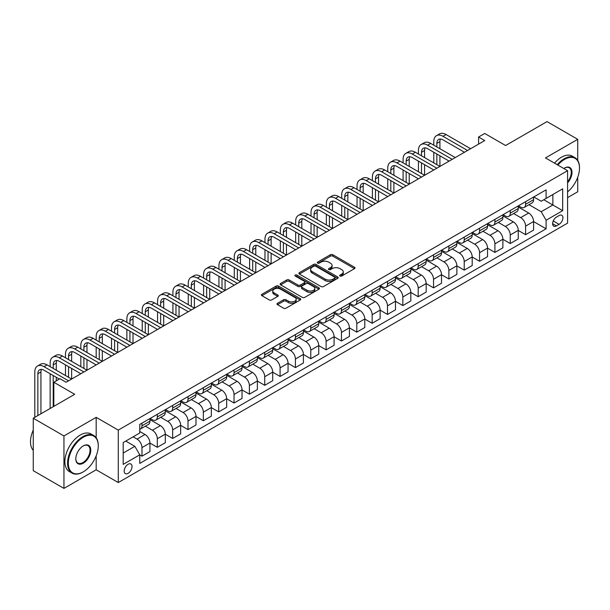 <?xml version="1.0" encoding="UTF-8"?>
<svg xmlns="http://www.w3.org/2000/svg" width="610" height="610" viewBox="0 0 610 610"><rect width="100%" height="100%" fill="white"/><g stroke="black" fill="none" stroke-linecap="round" stroke-linejoin="round"><path stroke-width="0.91" d="M340.022 276.033A1.19 0.686 0 0 0 341.707 276.033L354.509 268.636A1.7 0.984 0 0 0 355.012 267.942A1.7 0.984 0 0 0 354.509 267.249L332.824 254.728A1.7 0.984 0 0 0 330.414 254.728L317.612 262.117A1.19 0.686 0 0 0 317.261 262.605A1.19 0.686 0 0 0 317.612 263.093A1.19 0.686 0 0 0 319.297 263.093L320.952 262.132A5.452 3.149 0 0 1 328.668 262.132L330.475 263.177A5.452 3.149 0 0 1 332.069 265.403A5.452 3.149 0 0 1 330.475 267.63L328.813 268.591A1.19 0.686 0 0 0 328.47 269.071A1.19 0.686 0 0 0 328.813 269.559A1.19 0.686 0 0 0 330.506 269.559L332.16 268.606A5.452 3.149 0 0 1 339.869 268.606L341.676 269.65A5.452 3.149 0 0 1 343.277 271.877A5.452 3.149 0 0 1 341.676 274.103L340.022 275.057A1.19 0.686 0 0 0 339.671 275.545A1.19 0.686 0 0 0 340.022 276.033L340.022 275.057M128.1 473.337A5.559 3.21 120 0 0 131.729 468.434A5.559 3.21 120 0 0 130.875 463.989A5.559 3.21 120 0 0 128.1 464.263A5.559 3.21 120 0 0 124.471 469.159A5.559 3.21 120 0 0 125.317 473.612A5.559 3.21 120 0 0 128.1 473.337M277.512 303.284A1.7 0.984 0 0 0 277.016 303.978A1.7 0.984 0 0 0 277.512 304.68L283.597 308.187A1.7 0.984 0 0 0 286.006 308.187L300.227 299.983A1.7 0.984 0 0 0 300.722 299.289A1.7 0.984 0 0 0 300.227 298.587L278.534 286.067A1.7 0.984 0 0 0 276.124 286.067L261.911 294.279A1.7 0.984 0 0 0 261.408 294.973A1.7 0.984 0 0 0 261.911 295.667L269.262 299.914A1.7 0.984 0 0 0 271.671 299.914L277.756 296.399A1.7 0.984 0 0 0 278.252 295.705A1.7 0.984 0 0 0 277.756 295.004L274.111 292.899A4.56 2.631 0 0 1 272.777 291.039A4.56 2.631 0 0 1 275.59 288.606A4.56 2.631 0 0 1 280.554 289.178L294.836 297.421A4.56 2.631 0 0 1 296.17 299.289A4.56 2.631 0 0 1 293.357 301.714A4.56 2.631 0 0 1 288.385 301.149L286.006 299.769A1.7 0.984 0 0 0 283.597 299.769L277.512 303.284L277.512 304.68M577.723 160.384L577.723 139.324L547.033 121.603L505.599 145.523L484.729 133.476L478.591 137.021L484.729 140.567L66.101 382.256L59.963 378.711L53.825 382.256L53.825 406.351M96.182 437.759L96.182 417.339L63.951 435.944L33.26 418.224L74.694 394.304L53.825 382.256M96.182 417.339L118.279 430.096L567.59 170.686L567.59 223.138L118.279 482.548L118.279 430.096M577.723 139.324L545.492 157.929L567.59 170.686M321.073 286.555A1.7 0.984 0 0 0 323.483 286.555L337.704 278.343A1.7 0.984 0 0 0 338.199 277.649A1.7 0.984 0 0 0 337.704 276.955L316.01 264.427A1.7 0.984 0 0 0 313.601 264.427L299.38 272.639A1.7 0.984 0 0 0 298.885 273.333A1.7 0.984 0 0 0 299.38 274.035L321.073 286.555M295.705 276.292A1.19 0.686 0 0 1 296.91 276.46L318.938 289.178L304.748 297.375A1.7 0.984 0 0 1 302.339 297.375L280.646 284.847L280.646 283.459A1.7 0.984 0 0 0 280.142 284.153A1.7 0.984 0 0 0 280.646 284.847M280.646 283.459L286.731 279.944A1.7 0.984 0 0 1 289.14 279.944L297.939 285.022A1.7 0.984 0 0 0 300.349 285.022L304.382 282.689A1.7 0.984 0 0 0 304.886 281.995A1.7 0.984 0 0 0 304.382 281.301L295.225 276.017A1.19 0.686 0 0 1 294.874 275.529A1.19 0.686 0 0 1 295.614 274.889A1.19 0.686 0 0 1 296.91 275.041L318.961 287.775A1.7 0.984 0 0 1 319.465 288.469A1.7 0.984 0 0 1 318.961 289.163L318.961 287.775M63.951 435.944L63.951 488.396L33.26 470.676L33.26 418.224M567.59 197.625L577.723 191.776L577.723 177.274M559.118 215.551L556.419 217.114A5.383 3.111 120 0 0 552.904 221.857A5.383 3.111 120 0 0 553.727 226.165A5.383 3.111 120 0 0 556.419 225.898L559.118 224.343A5.383 3.111 120 0 0 562.633 219.6A5.383 3.111 120 0 0 561.81 215.284A5.383 3.111 120 0 0 559.118 215.551M533.773 196.946L541.2 201.239L546.11 198.402L546.11 189.824L139.759 424.43L139.759 433.001L123.189 442.57L123.189 464.401L139.759 454.831L139.759 463.409L546.11 228.811L546.11 220.233L541.2 211.723L528.992 204.678M546.11 198.402L562.679 188.833L562.679 210.663L546.11 220.233M63.951 488.396L96.182 469.791L118.279 482.548M478.591 137.021L478.591 144.105M543.777 199.744L552.858 204.99L552.858 194.506L562.679 188.833M541.2 211.723L552.858 204.99L562.679 210.663M123.189 453.062L134.848 446.329L125.767 441.083M139.759 454.907L141.97 456.181L141.97 447.603A6.946 4.011 -120 0 0 137.059 439.101L133.132 436.829M141.97 456.181L149.946 451.575L149.946 442.997A6.946 4.011 -120 0 0 145.035 434.495L139.759 431.445M149.946 443.066L157.311 447.321L157.311 438.742A6.946 4.011 -120 0 0 152.401 430.241L145.355 426.169M157.311 447.321L165.295 442.715L165.295 434.137A6.946 4.011 -120 0 0 160.384 425.635L149.946 419.611M165.295 434.206L172.66 438.46L172.66 429.882A6.946 4.011 -120 0 0 167.75 421.38L160.697 417.309M172.66 438.46L180.644 433.855L180.644 425.277A6.946 4.011 -120 0 0 175.733 416.775L165.295 410.751M180.644 425.353L188.01 429.6L188.01 421.03A6.946 4.011 -120 0 0 183.099 412.52L176.046 408.448M188.01 429.6L195.985 424.995L195.985 416.416A6.946 4.011 -120 0 0 191.075 407.915L180.644 401.891M195.985 416.493L203.351 420.74L203.351 412.169A6.946 4.011 -120 0 0 198.441 403.66L191.387 399.588M203.351 420.74L211.335 416.134L211.335 407.556A6.946 4.011 -120 0 0 206.424 399.054L195.985 393.031M211.335 407.632L218.7 411.88L218.7 403.309A6.946 4.011 -120 0 0 213.79 394.8L206.737 390.728M218.7 411.88L226.676 407.274L226.676 398.696A6.946 4.011 -120 0 0 221.765 390.194L211.335 384.17M226.676 398.772L234.042 403.027L234.042 394.449A6.946 4.011 -120 0 0 229.131 385.939L222.078 381.868M234.042 403.027L242.025 398.414L242.025 389.843A6.946 4.011 -120 0 0 237.115 381.334L226.676 375.31M242.025 389.912L249.391 394.167L249.391 385.589A6.946 4.011 -120 0 0 244.48 377.079L237.427 373.015M249.391 394.167L257.367 389.554L257.367 380.983A6.946 4.011 -120 0 0 252.456 372.474L242.025 366.45M257.367 381.052L264.732 385.306L264.732 376.728A6.946 4.011 -120 0 0 259.822 368.219L252.769 364.155M264.732 385.306L272.716 380.693L272.716 372.123A6.946 4.011 -120 0 0 267.805 363.613L257.367 357.59M272.716 372.191L280.082 376.446L280.082 367.868A6.946 4.011 -120 0 0 275.171 359.366L268.118 355.294M280.082 376.446L288.057 371.841L288.057 363.263A6.946 4.011 -120 0 0 283.147 354.753L272.716 348.729M288.057 363.331L295.423 367.586L295.423 359.008A6.946 4.011 -120 0 0 290.512 350.506L283.467 346.434M295.423 367.586L303.406 362.981L303.406 354.402A6.946 4.011 -120 0 0 298.496 345.893L288.057 339.869M303.406 354.471L310.772 358.726L310.772 350.148A6.946 4.011 -120 0 0 305.862 341.646L298.808 337.574M310.772 358.726L318.748 354.12L318.748 345.542A6.946 4.011 -120 0 0 313.837 337.04L303.406 331.009M318.748 345.611L326.114 349.865L326.114 341.287A6.946 4.011 -120 0 0 321.203 332.785L314.158 328.714M326.114 349.865L334.097 345.26L334.097 336.682A6.946 4.011 -120 0 0 329.187 328.18L318.748 322.149M334.097 336.75L341.463 341.005L341.463 332.427A6.946 4.011 -120 0 0 336.552 323.925L329.499 319.853M341.463 341.005L349.438 336.4L349.438 327.822A6.946 4.011 -120 0 0 344.528 319.32L334.097 313.296M349.438 327.89L356.804 332.145L356.804 323.567A6.946 4.011 -120 0 0 351.894 315.065L344.848 310.993M356.804 332.145L364.788 327.539L364.788 318.961A6.946 4.011 -120 0 0 359.877 310.459L349.438 304.436M364.788 319.038L372.153 323.285L372.153 314.707A6.946 4.011 -120 0 0 367.243 306.205L360.19 302.133M372.153 323.285L380.129 318.679L380.129 310.101A6.946 4.011 -120 0 0 375.219 301.599L364.788 295.575M380.129 310.177L387.495 314.424L387.495 305.854A6.946 4.011 -120 0 0 382.584 297.344L375.539 293.273M387.495 314.424L395.478 309.819L395.478 301.241A6.946 4.011 -120 0 0 390.568 292.739L380.129 286.715M395.478 301.317L402.844 305.564L402.844 296.994A6.946 4.011 -120 0 0 397.933 288.484L390.88 284.412M402.844 305.564L410.82 300.959L410.82 292.381A6.946 4.011 -120 0 0 405.909 283.879L395.478 277.855M410.82 292.457L418.185 296.704L418.185 288.133A6.946 4.011 -120 0 0 413.275 279.624L406.229 275.552M418.185 296.704L426.169 292.098L426.169 283.528A6.946 4.011 -120 0 0 421.258 275.019L410.82 268.995M426.169 283.597L433.535 287.851L433.535 279.273A6.946 4.011 -120 0 0 428.624 270.764L421.571 266.692M433.535 287.851L441.51 283.238L441.51 274.668A6.946 4.011 -120 0 0 436.6 266.158L426.169 260.135M441.51 274.736L448.876 278.991L448.876 270.413A6.946 4.011 -120 0 0 443.966 261.904L436.92 257.839M448.876 278.991L456.859 274.378L456.859 265.808A6.946 4.011 -120 0 0 451.949 257.298L441.51 251.274M456.859 265.876L464.225 270.131L464.225 261.553A6.946 4.011 -120 0 0 459.315 253.051L452.262 248.979M464.225 270.131L472.201 265.525L472.201 256.947A6.946 4.011 -120 0 0 467.291 248.438L456.859 242.414M472.201 257.016L479.567 261.271L479.567 252.692A6.946 4.011 -120 0 0 474.656 244.191L467.611 240.119M479.567 261.271L487.55 256.665L487.55 248.087A6.946 4.011 -120 0 0 482.64 239.577L472.201 233.554M487.55 248.156L494.916 252.41L494.916 243.832A6.946 4.011 -120 0 0 490.005 235.33L482.952 231.259M494.916 252.41L502.892 247.805L502.892 239.227A6.946 4.011 -120 0 0 497.981 230.717L487.55 224.694M502.892 239.295L510.257 243.55L510.257 234.972A6.946 4.011 -120 0 0 505.347 226.47L498.301 222.398M510.257 243.55L518.241 238.945L518.241 230.367A6.946 4.011 -120 0 0 513.33 221.865L502.892 215.833M518.241 230.435L525.606 234.69L525.606 226.112A6.946 4.011 -120 0 0 520.696 217.61L513.643 213.538M525.606 234.69L533.59 230.084L533.59 221.506A6.946 4.011 -120 0 0 528.679 213.004L518.241 206.981M518.424 205.806L520.696 207.118A6.946 4.011 -120 0 0 524.165 207.461A6.946 4.011 -120 0 0 525.606 204.281L525.606 201.658M503.082 214.667L505.347 215.978A6.946 4.011 -120 0 0 508.824 216.321A6.946 4.011 -120 0 0 510.257 213.142L510.257 210.519M487.733 223.527L490.005 224.838A6.946 4.011 -120 0 0 493.475 225.181A6.946 4.011 -120 0 0 494.916 222.002L494.916 219.379M472.392 232.387L474.656 233.699A6.946 4.011 -120 0 0 478.133 234.042A6.946 4.011 -120 0 0 479.567 230.862L479.567 228.239M457.042 241.247L459.315 242.559A6.946 4.011 -120 0 0 462.784 242.902A6.946 4.011 -120 0 0 464.225 239.722L464.225 237.099M441.701 250.108L443.966 251.419A6.946 4.011 -120 0 0 447.443 251.762A6.946 4.011 -120 0 0 448.876 248.583L448.876 245.96M426.352 258.968L428.624 260.279A6.946 4.011 -120 0 0 432.093 260.623A6.946 4.011 -120 0 0 433.535 257.443L433.535 254.82M411.003 267.828L413.275 269.14A6.946 4.011 -120 0 0 416.752 269.483A6.946 4.011 -120 0 0 418.185 266.303L418.185 263.68M395.661 276.681L397.933 277.992A6.946 4.011 -120 0 0 401.403 278.343A6.946 4.011 -120 0 0 402.844 275.163L402.844 272.54M380.312 285.541L382.584 286.852A6.946 4.011 -120 0 0 386.061 287.196A6.946 4.011 -120 0 0 387.495 284.024L387.495 281.401M364.971 294.401L367.243 295.713A6.946 4.011 -120 0 0 370.712 296.056A6.946 4.011 -120 0 0 372.153 292.876L372.153 290.261M349.621 303.262L351.894 304.573A6.946 4.011 -120 0 0 355.371 304.916A6.946 4.011 -120 0 0 356.804 301.736L356.804 299.113M334.28 312.122L336.552 313.433A6.946 4.011 -120 0 0 340.022 313.776A6.946 4.011 -120 0 0 341.463 310.597L341.463 307.974M318.931 320.982L321.203 322.293A6.946 4.011 -120 0 0 324.68 322.637A6.946 4.011 -120 0 0 326.114 319.457L326.114 316.834M303.589 329.842L305.862 331.154A6.946 4.011 -120 0 0 309.331 331.497A6.946 4.011 -120 0 0 310.772 328.317L310.772 325.694M288.24 338.702L290.512 340.014A6.946 4.011 -120 0 0 293.989 340.357A6.946 4.011 -120 0 0 295.423 337.177L295.423 334.554M272.899 347.563L275.171 348.874A6.946 4.011 -120 0 0 278.64 349.217A6.946 4.011 -120 0 0 280.082 346.038L280.082 343.415M257.55 356.423L259.822 357.735A6.946 4.011 -120 0 0 263.299 358.078A6.946 4.011 -120 0 0 264.732 354.898L264.732 352.275M242.208 365.283L244.48 366.595A6.946 4.011 -120 0 0 247.95 366.938A6.946 4.011 -120 0 0 249.391 363.758L249.391 361.135M226.859 374.143L229.131 375.455A6.946 4.011 -120 0 0 232.601 375.798A6.946 4.011 -120 0 0 234.042 372.618L234.042 369.995M211.517 383.004L213.79 384.308A6.946 4.011 -120 0 0 217.259 384.658A6.946 4.011 -120 0 0 218.7 381.479L218.7 378.856M196.168 391.856L198.441 393.168A6.946 4.011 -120 0 0 201.91 393.519A6.946 4.011 -120 0 0 203.351 390.339L203.351 387.716M180.827 400.717L183.099 402.028A6.946 4.011 -120 0 0 186.569 402.371A6.946 4.011 -120 0 0 188.01 399.199L188.01 396.576M165.478 409.577L167.75 410.888A6.946 4.011 -120 0 0 171.219 411.232A6.946 4.011 -120 0 0 172.66 408.052L172.66 405.429M150.136 418.437L152.401 419.749A6.946 4.011 -120 0 0 155.878 420.092A6.946 4.011 -120 0 0 157.311 416.912L157.311 414.289M533.59 221.575L546.11 228.811M524.165 207.461L532.149 202.856A6.946 4.011 -120 0 0 533.59 199.676L533.59 197.053M508.824 216.321L516.8 211.716A6.946 4.011 -120 0 0 518.241 208.536L518.241 205.913M493.475 225.181L501.458 220.576A6.946 4.011 -120 0 0 502.892 217.396L502.892 214.773M478.133 234.042L486.109 229.436A6.946 4.011 -120 0 0 487.55 226.257L487.55 223.634M462.784 242.902L470.767 238.296A6.946 4.011 -120 0 0 472.201 235.117L472.201 232.494M447.443 251.762L455.418 247.157A6.946 4.011 -120 0 0 456.859 243.977L456.859 241.354M432.093 260.623L440.077 256.017A6.946 4.011 -120 0 0 441.51 252.837L441.51 250.214M416.752 269.483L424.728 264.87A6.946 4.011 -120 0 0 426.169 261.698L426.169 259.075M401.403 278.343L409.386 273.73A6.946 4.011 -120 0 0 410.82 270.55L410.82 267.927M386.061 287.196L394.037 282.59A6.946 4.011 -120 0 0 395.478 279.41L395.478 276.787M370.712 296.056L378.696 291.45A6.946 4.011 -120 0 0 380.129 288.271L380.129 285.648M355.371 304.916L363.346 300.311A6.946 4.011 -120 0 0 364.788 297.131L364.788 294.508M340.022 313.776L348.005 309.171A6.946 4.011 -120 0 0 349.438 305.991L349.438 303.368M324.68 322.637L332.656 318.031A6.946 4.011 -120 0 0 334.097 314.851L334.097 312.228M309.331 331.497L317.314 326.891A6.946 4.011 -120 0 0 318.748 323.712L318.748 321.089M293.989 340.357L301.965 335.752A6.946 4.011 -120 0 0 303.406 332.572L303.406 329.949M278.64 349.217L286.624 344.612A6.946 4.011 -120 0 0 288.057 341.432L288.057 338.809M263.299 358.078L271.275 353.472A6.946 4.011 -120 0 0 272.716 350.292L272.716 347.669M247.95 366.938L255.933 362.332A6.946 4.011 -120 0 0 257.367 359.153L257.367 356.53M232.601 375.798L240.584 371.185A6.946 4.011 -120 0 0 242.025 368.013L242.025 365.39M217.259 384.658L225.235 380.045A6.946 4.011 -120 0 0 226.676 376.866L226.676 374.25M201.91 393.519L209.893 388.906A6.946 4.011 -120 0 0 211.335 385.726L211.335 383.103M186.569 402.371L194.544 397.766A6.946 4.011 -120 0 0 195.985 394.586L195.985 391.963M171.219 411.232L179.203 406.626A6.946 4.011 -120 0 0 180.644 403.446L180.644 400.823M155.878 420.092L163.854 415.486A6.946 4.011 -120 0 0 165.295 412.307L165.295 409.684M139.759 429.234A6.946 4.011 -120 0 0 140.529 428.952L148.512 424.346A6.946 4.011 -120 0 0 149.946 421.167L149.946 418.544M140.529 428.952A6.946 4.011 -120 0 0 141.97 425.772L141.97 423.149M134.848 446.329L139.759 454.831M96.182 469.791L96.182 455.914M340.502 276.2L341.676 275.522A5.452 3.149 0 0 0 343.277 273.295L343.277 271.877M332.069 265.403L332.069 266.822A5.452 3.149 0 0 1 330.475 269.048L329.293 269.727M354.486 268.652L332.824 256.147A1.7 0.984 0 0 0 330.414 256.147L318.084 263.261M337.681 278.358L316.01 265.846A1.7 0.984 0 0 0 313.601 265.846L299.403 274.042L299.38 272.639M334.692 278.137A1.19 0.686 0 0 0 335.042 277.649A1.19 0.686 0 0 0 334.692 277.161L315.652 266.173A1.19 0.686 0 0 0 313.967 266.173L312.213 267.18A5.452 3.149 0 0 0 310.62 269.406A5.452 3.149 0 0 0 312.213 271.633L325.229 279.144A5.452 3.149 0 0 0 332.946 279.144L334.692 278.137L334.692 279.555A1.19 0.686 0 0 0 335.042 279.067L335.042 277.649M310.62 269.406L310.62 270.825A5.452 3.149 0 0 0 312.213 273.051L312.213 271.633M334.692 279.555L332.946 280.562A5.452 3.149 0 0 1 325.229 280.562L312.213 273.051M280.669 284.862L286.731 281.363L286.731 279.944M304.886 281.995L304.886 283.414A1.7 0.984 0 0 1 304.382 284.108L300.349 286.441A1.7 0.984 0 0 1 297.939 286.441L289.14 281.363A1.7 0.984 0 0 0 286.731 281.363M307.066 290.291A4.56 2.631 0 0 0 312.03 290.863A4.56 2.631 0 0 0 314.844 288.431A4.56 2.631 0 0 0 313.51 286.57L308.485 283.665A1.7 0.984 0 0 0 306.067 283.665L302.034 285.998A1.7 0.984 0 0 0 301.538 286.692A1.7 0.984 0 0 0 302.034 287.386L307.066 290.291L307.066 291.71A4.56 2.631 0 0 0 312.03 292.281A4.56 2.631 0 0 0 314.844 289.849L314.844 288.431M301.538 286.692L301.538 288.111A1.7 0.984 0 0 0 302.034 288.804L302.034 287.386M307.066 291.71L302.034 288.804M296.17 299.289L296.17 300.7A4.56 2.631 0 0 1 293.357 303.132A4.56 2.631 0 0 1 288.385 302.568L286.006 301.188A1.7 0.984 0 0 0 283.597 301.188L277.535 304.687M272.777 291.039L272.777 292.457A4.56 2.631 0 0 0 274.111 294.317L274.111 292.899M277.733 296.414L274.111 294.317M300.204 299.998L278.534 287.485A1.7 0.984 0 0 0 276.124 287.485L261.926 295.682M433.779 145.172L433.779 141.627A13.023 7.518 60 0 1 436.478 135.664L439.543 133.895A13.023 7.518 60 0 1 446.055 134.543L470.607 148.718M436.478 135.664A13.023 7.518 60 0 1 442.99 136.312L467.542 150.487M464.469 152.256L442.99 139.858A8.677 5.01 -120 0 0 438.643 139.423A8.677 5.01 -120 0 0 436.851 143.403L436.851 146.941M440.458 139.027A8.677 5.01 -120 0 0 439.917 141.627L439.917 148.718M436.851 154.033L436.851 164.662M439.917 155.802L439.917 166.439L415.364 152.256L412.299 154.033L436.851 168.207M433.779 162.893L433.779 152.256M418.437 154.033L418.437 150.487A13.023 7.518 60 0 1 421.129 144.524L424.202 142.755A13.023 7.518 60 0 1 430.713 143.403L455.266 157.578M421.129 144.524A13.023 7.518 60 0 1 427.64 145.172L452.193 159.347M449.128 161.116L427.64 148.718A8.677 5.01 -120 0 0 423.302 148.283A8.677 5.01 -120 0 0 421.502 152.256L421.502 155.802M425.117 147.887A8.677 5.01 -120 0 0 424.575 150.487L424.575 157.578M421.502 162.893L421.502 173.522M424.575 164.662L424.575 175.291L400.023 161.116L396.95 162.893L421.502 177.068M418.437 171.753L418.437 161.116M433.779 169.976L412.299 157.578A8.677 5.01 -120 0 0 407.953 157.144A8.677 5.01 -120 0 0 406.161 161.116L406.161 164.662M409.767 156.747A8.677 5.01 -120 0 0 409.226 159.347L409.226 166.439M406.161 171.753L406.161 182.382M409.226 173.522L409.226 184.151L384.674 169.976L381.608 171.753L406.161 185.928M403.088 180.613L403.088 169.976M403.088 162.893L403.088 159.347A13.023 7.518 60 0 1 405.787 153.384A13.023 7.518 60 0 1 412.299 154.033M405.787 153.384L408.853 151.615A13.023 7.518 60 0 1 415.364 152.256M418.437 178.837L396.95 166.439A8.677 5.01 -120 0 0 392.611 166.004A8.677 5.01 -120 0 0 390.812 169.976L390.812 173.522M394.426 165.607A8.677 5.01 -120 0 0 393.885 168.207L393.885 175.291M390.812 180.613L390.812 191.243M393.885 182.382L393.885 193.012L369.325 178.837L366.259 180.613L390.812 194.788M387.746 189.474L387.746 178.837M387.746 171.753L387.746 168.207A13.023 7.518 60 0 1 390.438 162.245A13.023 7.518 60 0 1 396.95 162.893M390.438 162.245L393.511 160.476A13.023 7.518 60 0 1 400.023 161.116M403.088 187.697L381.608 175.291A8.677 5.01 -120 0 0 377.262 174.864A8.677 5.01 -120 0 0 375.47 178.837L375.47 182.382M379.077 174.468A8.677 5.01 -120 0 0 378.535 177.068L378.535 184.151M375.47 189.474L375.47 200.103M378.535 191.243L378.535 201.872L353.983 187.697L350.91 189.474L375.463 203.648M372.397 198.326L372.397 187.697M372.397 180.613L372.397 177.068A13.023 7.518 60 0 1 375.097 171.105A13.023 7.518 60 0 1 381.608 171.753M375.097 171.105L378.162 169.336A13.023 7.518 60 0 1 384.674 169.976M567.59 191.868A21.182 12.23 120 0 0 579.5 168.063A21.182 12.23 120 0 0 564.524 159.416A21.182 12.23 120 0 0 557.86 165.066M557.22 164.7A21.701 12.528 -60 0 1 564.151 158.783A21.701 12.528 -60 0 1 575.009 157.708A21.701 12.528 -60 0 1 579.5 167.643A21.701 12.528 -60 0 1 579.5 167.857M563.823 168.512A10.591 6.115 -60 0 1 564.524 168.063L564.524 168.063A10.591 6.115 -60 0 1 571.845 170.67A10.591 6.115 -60 0 1 567.59 182.825M554.52 163.137A21.701 12.528 -60 0 1 561.452 157.22A21.701 12.528 -60 0 1 572.302 156.145L575.009 157.708M567.59 181.719A10.073 5.81 120 0 0 569.191 167.78A10.073 5.81 120 0 0 564.334 168.177M82.922 472.056L83.288 471.843A21.182 12.23 120 0 0 98.263 445.902A21.182 12.23 120 0 0 83.288 437.256A21.182 12.23 120 0 0 68.312 463.196A21.182 12.23 120 0 0 83.288 471.843L82.922 472.056A21.701 12.528 -60 0 1 72.071 473.131A21.701 12.528 -60 0 1 68.739 455.739A21.701 12.528 -60 0 1 82.922 436.615A21.701 12.528 -60 0 1 93.772 435.54A21.701 12.528 -60 0 1 98.263 445.475A21.701 12.528 -60 0 1 98.263 445.696M83.288 463.196A10.591 6.115 -60 0 1 75.8 458.872A10.591 6.115 -60 0 1 83.288 445.902L83.288 445.902A10.591 6.115 -60 0 1 90.776 450.226A10.591 6.115 -60 0 1 83.288 463.196M75.8 458.659A10.073 5.81 120 0 0 77.882 463.059A10.073 5.81 120 0 0 82.922 462.563A10.073 5.81 120 0 0 89.502 453.688A10.073 5.81 120 0 0 87.954 445.62A10.073 5.81 120 0 0 83.105 446.017M72.071 473.131L69.372 471.576A21.701 12.528 -60 0 1 66.04 454.183A21.701 12.528 -60 0 1 80.223 435.06A21.701 12.528 -60 0 1 91.073 433.984L93.772 435.54M33.26 450.34A21.701 12.528 -60 0 1 33.26 430.058M387.746 196.557L366.259 184.151A8.677 5.01 -120 0 0 361.921 183.724A8.677 5.01 -120 0 0 360.121 187.697L360.121 191.243M363.735 183.32A8.677 5.01 -120 0 0 363.186 185.928L363.186 193.012M360.121 198.326L360.121 208.963M363.186 200.103L363.186 210.732L338.634 196.557L335.569 198.326L360.121 212.509M357.048 207.186L357.048 196.557M357.048 189.474L357.048 185.928A13.023 7.518 60 0 1 359.748 179.965A13.023 7.518 60 0 1 366.259 180.613M359.748 179.965L362.82 178.196A13.023 7.518 60 0 1 369.325 178.837M372.397 205.417L350.91 193.012A8.677 5.01 -120 0 0 346.571 192.585A8.677 5.01 -120 0 0 344.772 196.557L344.772 200.103M348.386 192.18A8.677 5.01 -120 0 0 347.845 194.788L347.845 201.872M344.772 207.186L344.772 217.823M347.845 208.963L347.845 219.592L323.292 205.417L320.219 207.186L344.772 221.361M341.707 216.047L341.707 205.417M341.707 198.326L341.707 194.788A13.023 7.518 60 0 1 344.406 188.825A13.023 7.518 60 0 1 350.91 189.474M344.406 188.825L347.471 187.056A13.023 7.518 60 0 1 353.983 187.697M357.048 214.278L335.569 201.872A8.677 5.01 -120 0 0 331.23 201.445A8.677 5.01 -120 0 0 329.43 205.417L329.43 208.963M333.045 201.041A8.677 5.01 -120 0 0 332.496 203.648L332.496 210.732M329.43 216.047L329.43 226.684M332.496 217.823L332.496 228.453L307.943 214.278L304.878 216.047L329.43 230.222M326.358 224.907L326.358 214.278M326.358 207.186L326.358 203.648A13.023 7.518 60 0 1 329.057 197.686A13.023 7.518 60 0 1 335.569 198.326M329.057 197.686L332.13 195.909A13.023 7.518 60 0 1 338.634 196.557M341.707 223.138L320.219 210.732A8.677 5.01 -120 0 0 315.881 210.305A8.677 5.01 -120 0 0 314.081 214.278L314.081 217.823M317.696 209.901A8.677 5.01 -120 0 0 317.154 212.509L317.154 219.592M314.081 224.907L314.081 235.544M317.154 226.684L317.154 237.313L292.602 223.138L289.529 224.907L314.081 239.082M311.016 233.767L311.016 223.138M311.016 216.047L311.016 212.509A13.023 7.518 60 0 1 313.715 206.546A13.023 7.518 60 0 1 320.219 207.186M313.715 206.546L316.781 204.769A13.023 7.518 60 0 1 323.292 205.417M326.358 231.998L304.878 219.592A8.677 5.01 -120 0 0 300.539 219.165A8.677 5.01 -120 0 0 298.74 223.138L298.74 226.684M302.354 218.761A8.677 5.01 -120 0 0 301.805 221.361L301.805 228.453M298.74 233.767L298.74 244.396M301.805 235.544L301.805 246.173L277.253 231.998L274.187 233.767L298.74 247.942M295.667 242.627L295.667 231.998M295.667 224.907L295.667 221.361A13.023 7.518 60 0 1 298.366 215.406A13.023 7.518 60 0 1 304.878 216.047M298.366 215.406L301.439 213.63A13.023 7.518 60 0 1 307.943 214.278M311.016 240.858L289.529 228.453A8.677 5.01 -120 0 0 285.19 228.026A8.677 5.01 -120 0 0 283.391 231.998L283.391 235.544M287.005 227.621A8.677 5.01 -120 0 0 286.464 230.222L286.464 237.313M283.391 242.627L283.391 253.257M286.464 244.396L286.464 255.033L261.911 240.858L258.838 242.627L283.391 256.802M280.325 251.488L280.325 240.858M280.325 233.767L280.325 230.222A13.023 7.518 60 0 1 283.025 224.266A13.023 7.518 60 0 1 289.529 224.907M283.025 224.266L286.09 222.49A13.023 7.518 60 0 1 292.602 223.138M295.667 249.719L274.187 237.313A8.677 5.01 -120 0 0 269.849 236.886A8.677 5.01 -120 0 0 268.049 240.858L268.049 244.396M271.663 236.482A8.677 5.01 -120 0 0 271.114 239.082L271.114 246.173M268.049 251.488L268.049 262.117M271.114 253.257L271.114 263.894L246.562 249.719L243.497 251.488L268.049 265.663M264.976 260.348L264.976 249.719M264.976 242.627L264.976 239.082A13.023 7.518 60 0 1 267.676 233.127A13.023 7.518 60 0 1 274.187 233.767M267.676 233.127L270.748 231.35A13.023 7.518 60 0 1 277.253 231.998M280.325 258.579L258.838 246.173A8.677 5.01 -120 0 0 254.5 245.738A8.677 5.01 -120 0 0 252.7 249.719L252.7 253.257M256.314 245.342A8.677 5.01 -120 0 0 255.773 247.942L255.773 255.033M252.7 260.348L252.7 270.977M255.773 262.117L255.773 272.754L231.22 258.579L228.148 260.348L252.7 274.523M249.635 269.208L249.635 258.579M249.635 251.488L249.635 247.942A13.023 7.518 60 0 1 252.327 241.979A13.023 7.518 60 0 1 258.838 242.627M252.327 241.979L255.399 240.21A13.023 7.518 60 0 1 261.911 240.858M264.976 267.432L243.497 255.033A8.677 5.01 -120 0 0 239.158 254.599A8.677 5.01 -120 0 0 237.359 258.579L237.359 262.117M240.973 254.202A8.677 5.01 -120 0 0 240.424 256.802L240.424 263.894M237.359 269.208L237.359 279.837M240.424 270.977L240.424 281.606L215.871 267.432L212.806 269.208L237.359 283.383M234.286 278.068L234.286 267.432M234.286 260.348L234.286 256.802A13.023 7.518 60 0 1 236.985 250.84A13.023 7.518 60 0 1 243.497 251.488M236.985 250.84L240.05 249.071A13.023 7.518 60 0 1 246.562 249.719M249.635 276.292L228.148 263.894A8.677 5.01 -120 0 0 223.809 263.459A8.677 5.01 -120 0 0 222.01 267.432L222.01 270.977M225.624 263.062A8.677 5.01 -120 0 0 225.082 265.663L225.082 272.754M222.01 278.068L222.01 288.698M225.082 279.837L225.082 290.467L200.53 276.292L197.457 278.068L222.01 292.243M218.944 286.929L218.944 276.292M218.944 269.208L218.944 265.663A13.023 7.518 60 0 1 221.636 259.7A13.023 7.518 60 0 1 228.148 260.348M221.636 259.7L224.709 257.931A13.023 7.518 60 0 1 231.22 258.579M234.286 285.152L212.806 272.754A8.677 5.01 -120 0 0 208.467 272.319A8.677 5.01 -120 0 0 206.668 276.292L206.668 279.837M210.282 271.923A8.677 5.01 -120 0 0 209.733 274.523L209.733 281.606M206.668 286.929L206.668 297.558M209.733 288.698L209.733 299.327L185.181 285.152L182.115 286.929L206.668 301.104M203.595 295.789L203.595 285.152M203.595 278.068L203.595 274.523A13.023 7.518 60 0 1 206.294 268.56A13.023 7.518 60 0 1 212.806 269.208M206.294 268.56L209.36 266.791A13.023 7.518 60 0 1 215.871 267.432M218.944 294.012L197.457 281.614A8.677 5.01 -120 0 0 193.118 281.179A8.677 5.01 -120 0 0 191.319 285.152L191.319 288.698M194.933 280.783A8.677 5.01 -120 0 0 194.392 283.383L194.392 290.467M191.319 295.789L191.319 306.418M194.392 297.558L194.392 308.187L169.839 294.012L166.766 295.789L191.319 309.964M188.254 304.642L188.254 294.012M188.254 286.929L188.254 283.383A13.023 7.518 60 0 1 190.945 277.42A13.023 7.518 60 0 1 197.457 278.068M190.945 277.42L194.018 275.651A13.023 7.518 60 0 1 200.53 276.292M203.595 302.873L182.115 290.467A8.677 5.01 -120 0 0 177.769 290.04A8.677 5.01 -120 0 0 175.977 294.012L175.977 297.558M179.592 289.643A8.677 5.01 -120 0 0 179.043 292.243L179.043 299.327M175.977 304.642L175.977 315.279M179.043 306.418L179.043 317.048L154.49 302.873L151.425 304.642L175.977 318.824M172.904 313.502L172.904 302.873M172.904 295.789L172.904 292.243A13.023 7.518 60 0 1 175.604 286.281A13.023 7.518 60 0 1 182.115 286.929M175.604 286.281L178.669 284.512A13.023 7.518 60 0 1 185.181 285.152M188.254 311.733L166.766 299.327A8.677 5.01 -120 0 0 162.428 298.9A8.677 5.01 -120 0 0 160.628 302.873L160.628 306.418M164.243 298.496A8.677 5.01 -120 0 0 163.701 301.104L163.701 308.187M160.628 313.502L160.628 324.139M163.701 315.279L163.701 325.908L139.149 311.733L136.076 313.502L160.628 327.677M157.563 322.362L157.563 311.733M157.563 304.642L157.563 301.104A13.023 7.518 60 0 1 160.255 295.141A13.023 7.518 60 0 1 166.766 295.789M160.255 295.141L163.327 293.372A13.023 7.518 60 0 1 169.839 294.012M172.904 320.593L151.425 308.187A8.677 5.01 -120 0 0 147.079 307.76A8.677 5.01 -120 0 0 145.287 311.733L145.287 315.279M148.893 307.356A8.677 5.01 -120 0 0 148.352 309.964L148.352 317.048M145.287 322.362L145.287 332.999M148.352 324.139L148.352 334.768L123.8 320.593L120.734 322.362L145.287 336.537M142.214 331.222L142.214 320.593M142.214 313.502L142.214 309.964A13.023 7.518 60 0 1 144.913 304.001A13.023 7.518 60 0 1 151.425 304.642M144.913 304.001L147.978 302.232A13.023 7.518 60 0 1 154.49 302.873M157.563 329.453L136.076 317.048A8.677 5.01 -120 0 0 131.737 316.62A8.677 5.01 -120 0 0 129.938 320.593L129.938 324.139M133.552 316.216A8.677 5.01 -120 0 0 133.01 318.824L133.01 325.908M129.938 331.222L129.938 341.859M133.01 332.999L133.01 343.628L108.458 329.453L105.385 331.222L129.938 345.397M126.872 340.083L126.872 329.453M126.872 322.362L126.872 318.824A13.023 7.518 60 0 1 129.564 312.861A13.023 7.518 60 0 1 136.076 313.502M129.564 312.861L132.637 311.085A13.023 7.518 60 0 1 139.149 311.733M142.214 338.314L120.734 325.908A8.677 5.01 -120 0 0 116.388 325.481A8.677 5.01 -120 0 0 114.596 329.453L114.596 332.999M118.203 325.077A8.677 5.01 -120 0 0 117.661 327.677L117.661 334.768M114.596 340.083L114.596 350.712M117.661 341.859L117.661 352.488L93.109 338.314L90.044 340.083L114.596 354.257M111.523 348.943L111.523 338.314M111.523 331.222L111.523 327.677A13.023 7.518 60 0 1 114.222 321.722A13.023 7.518 60 0 1 120.734 322.362M114.222 321.722L117.288 319.945A13.023 7.518 60 0 1 123.8 320.593M126.872 347.174L105.385 334.768A8.677 5.01 -120 0 0 101.047 334.341A8.677 5.01 -120 0 0 99.247 338.314L99.247 341.859M102.861 333.937A8.677 5.01 -120 0 0 102.32 336.537L102.32 343.628M99.247 348.943L99.247 359.572M102.32 350.712L102.32 361.349L77.767 347.174L74.694 348.943L99.247 363.118M96.182 357.803L96.182 347.174M96.182 340.083L96.182 336.537A13.023 7.518 60 0 1 98.873 330.582A13.023 7.518 60 0 1 105.385 331.222M98.873 330.582L101.946 328.805A13.023 7.518 60 0 1 108.458 329.453M111.523 356.034L90.044 343.628A8.677 5.01 -120 0 0 85.697 343.201A8.677 5.01 -120 0 0 83.906 347.174L83.906 350.712M87.512 342.797A8.677 5.01 -120 0 0 86.971 345.397L86.971 352.488M83.906 357.803L83.906 368.432M86.971 359.572L86.971 370.209L62.418 356.034L59.353 357.803L83.906 371.978M80.833 366.663L80.833 356.034M80.833 348.943L80.833 345.397A13.023 7.518 60 0 1 83.532 339.442A13.023 7.518 60 0 1 90.044 340.083M83.532 339.442L86.597 337.665A13.023 7.518 60 0 1 93.109 338.314M96.182 364.894L74.694 352.488A8.677 5.01 -120 0 0 70.356 352.054A8.677 5.01 -120 0 0 68.556 356.034L68.556 359.572M72.171 351.657A8.677 5.01 -120 0 0 71.629 354.257L71.629 361.349M68.556 366.663L68.556 377.293M71.629 368.432L71.629 379.069L47.077 364.894L44.004 366.663L68.556 380.838M65.491 375.524L65.491 364.894M65.491 357.803L65.491 354.257A13.023 7.518 60 0 1 68.183 348.302A13.023 7.518 60 0 1 74.694 348.943M68.183 348.302L71.256 346.526A13.023 7.518 60 0 1 77.767 347.174M80.833 373.747L59.353 361.349A8.677 5.01 -120 0 0 55.007 360.914A8.677 5.01 -120 0 0 53.215 364.894L53.215 368.432M56.821 360.518A8.677 5.01 -120 0 0 56.28 363.118L56.28 370.209M53.215 375.524L53.215 406.71M56.28 377.293L56.28 380.838M50.142 408.479L50.142 373.747M50.142 366.663L50.142 363.118A13.023 7.518 60 0 1 52.841 357.155A13.023 7.518 60 0 1 59.353 357.803M52.841 357.155L55.906 355.386A13.023 7.518 60 0 1 62.418 356.034M59.353 379.069L44.004 370.209A8.677 5.01 -120 0 0 39.665 369.774A8.677 5.01 -120 0 0 37.866 373.747L37.866 415.57M41.48 369.378A8.677 5.01 -120 0 0 40.939 371.978L40.939 413.793M34.8 417.339L34.8 371.978A13.023 7.518 60 0 1 37.492 366.015A13.023 7.518 60 0 1 44.004 366.663M37.492 366.015L40.565 364.246A13.023 7.518 60 0 1 47.077 364.894M137.059 439.101L145.035 434.495M152.401 430.241L160.384 425.635M167.75 421.38L175.733 416.775M183.099 412.52L191.075 407.915M198.441 403.66L206.424 399.054M213.79 394.8L221.765 390.194M229.131 385.939L237.115 381.334M244.48 377.079L252.456 372.474M259.822 368.219L267.805 363.613M275.171 359.366L283.147 354.753M290.512 350.506L298.496 345.893M305.862 341.646L313.837 337.04M321.203 332.785L329.187 328.18M336.552 323.925L344.528 319.32M351.894 315.065L359.877 310.459M367.243 306.205L375.219 301.599M382.584 297.344L390.568 292.739M397.933 288.484L405.909 283.879M413.275 279.624L421.258 275.019M428.624 270.764L436.6 266.158M443.966 261.904L451.949 257.298M459.315 253.051L467.291 248.438M474.656 244.191L482.64 239.577M490.005 235.33L497.981 230.717M505.347 226.47L513.33 221.865M520.696 217.61L528.679 213.004M525.606 204.281L533.59 199.676M525.606 226.112L533.59 221.506M510.257 234.972L518.241 230.367M510.257 213.142L518.241 208.536M494.916 243.832L502.892 239.227M494.916 222.002L502.892 217.396M479.567 252.692L487.55 248.087M479.567 230.862L487.55 226.257M464.225 261.553L472.201 256.947M464.225 239.722L472.201 235.117M448.876 270.413L456.859 265.808M448.876 248.583L456.859 243.977M433.535 279.273L441.51 274.668M433.535 257.443L441.51 252.837M418.185 288.133L426.169 283.528M418.185 266.303L426.169 261.698M402.844 296.994L410.82 292.381M402.844 275.163L410.82 270.55M387.495 305.854L395.478 301.241M387.495 284.024L395.478 279.41M372.153 314.707L380.129 310.101M372.153 292.876L380.129 288.271M356.804 323.567L364.788 318.961M356.804 301.736L364.788 297.131M341.463 332.427L349.438 327.822M341.463 310.597L349.438 305.991M326.114 341.287L334.097 336.682M326.114 319.457L334.097 314.851M310.772 350.148L318.748 345.542M310.772 328.317L318.748 323.712M295.423 359.008L303.406 354.402M295.423 337.177L303.406 332.572M280.082 367.868L288.057 363.263M280.082 346.038L288.057 341.432M264.732 376.728L272.716 372.123M264.732 354.898L272.716 350.292M249.391 385.589L257.367 380.983M249.391 363.758L257.367 359.153M234.042 394.449L242.025 389.843M234.042 372.618L242.025 368.013M218.7 403.309L226.676 398.696M218.7 381.479L226.676 376.866M203.351 412.169L211.335 407.556M203.351 390.339L211.335 385.726M188.01 421.03L195.985 416.416M188.01 399.199L195.985 394.586M172.66 429.882L180.644 425.277M172.66 408.052L180.644 403.446M157.311 438.742L165.295 434.137M157.311 416.912L165.295 412.307M141.97 447.603L149.946 442.997M141.97 425.772L149.946 421.167M553.232 220.942L559.118 224.343M552.614 223.702L556.419 225.898M341.676 275.522L341.676 274.103M328.813 269.559L328.813 268.591M330.475 269.048L330.475 267.63M317.612 263.093L317.612 262.117M330.414 256.147L330.414 254.728M332.824 256.147L332.824 254.728M354.509 268.636L354.509 267.249M313.601 265.846L313.601 264.427M316.01 265.846L316.01 264.427M337.704 278.343L337.704 276.955M325.229 280.562L325.229 279.144M332.946 280.562L332.946 279.144M289.14 281.363L289.14 279.944M297.939 286.441L297.939 285.022M300.349 286.441L300.349 285.022M304.382 284.108L304.382 282.689M296.91 276.46L296.91 275.041M283.597 301.188L283.597 299.769M286.006 301.188L286.006 299.769M288.385 302.568L288.385 301.149M277.756 296.399L277.756 295.004M261.911 295.667L261.911 294.279M276.124 287.485L276.124 286.067M278.534 287.485L278.534 286.067M300.227 299.983L300.227 298.587M446.055 134.543L442.99 136.312M439.917 141.627L436.851 143.403M430.713 143.403L427.64 145.172M424.575 150.487L421.502 152.256M409.226 159.347L406.161 161.116M393.885 168.207L390.812 169.976M378.535 177.068L375.47 178.837M363.186 185.928L360.121 187.697M347.845 194.788L344.772 196.557M332.496 203.648L329.43 205.417M317.154 212.509L314.081 214.278M301.805 221.361L298.74 223.138M286.464 230.222L283.391 231.998M271.114 239.082L268.049 240.858M255.773 247.942L252.7 249.719M240.424 256.802L237.359 258.579M225.082 265.663L222.01 267.432M209.733 274.523L206.668 276.292M194.392 283.383L191.319 285.152M179.043 292.243L175.977 294.012M163.701 301.104L160.628 302.873M148.352 309.964L145.287 311.733M133.01 318.824L129.938 320.593M117.661 327.677L114.596 329.453M102.32 336.537L99.247 338.314M86.971 345.397L83.906 347.174M71.629 354.257L68.556 356.034M56.28 363.118L53.215 364.894M40.939 371.978L37.866 373.747M579.5 168.063L579.5 167.643M98.263 445.902L98.263 445.475"/></g></svg>
